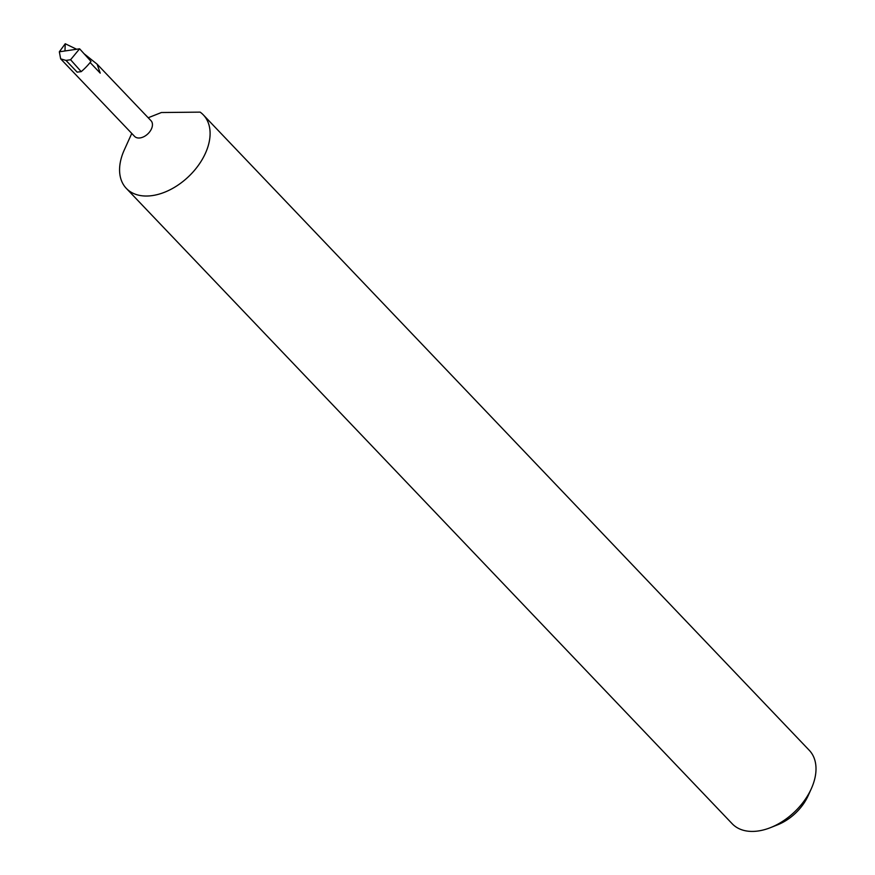 <?xml version="1.0" encoding="UTF-8"?>
<svg xmlns="http://www.w3.org/2000/svg" width="875" height="875" viewBox="0 0 875 875"><rect width="100%" height="100%" fill="white"/><g stroke="black" fill="none" stroke-linecap="round" stroke-linejoin="round"><path stroke-width="1.31" d="M60.659 58.855L65.975 60.419L77.142 72.133L81.211 71.641A45.959 29.728 136.4 0 0 85.334 67.823L85.553 67.605A45.959 29.728 136.4 0 0 91.011 61.403L79.603 48.803L59.336 51.8L60.659 58.855L134.575 136.38A11.353 7.35 -43.6 0 0 143.992 136.631A11.353 7.35 -43.6 0 0 152.009 127.422A11.353 7.35 -43.6 0 0 151.014 120.706L97.114 64.17L100.231 73.128L90.114 62.519M131.764 133.427L124.272 149.986A53.233 34.431 -43.6 0 0 121.658 156.866A53.233 34.431 -43.6 0 0 126.317 188.388A53.233 34.431 -43.6 0 0 170.439 189.58A53.233 34.431 -43.6 0 0 208.02 146.431A53.233 34.431 -43.6 0 0 203.361 114.92A53.233 34.431 -43.6 0 0 200.145 112.131L161.394 112.525L148.203 117.753M126.317 188.388L732.222 823.78A53.233 34.431 -43.6 0 0 770.481 827.641A53.233 34.431 -43.6 0 0 811.311 788.703A53.233 34.431 -43.6 0 0 813.925 781.823A53.233 34.431 -43.6 0 0 809.266 750.302L203.361 114.92M59.336 51.8L65.242 43.75L76.606 49.241M84.087 53.758L97.114 64.17M65.242 43.75L64.958 50.969M811.311 788.703L808.128 795.747A39.714 25.681 136.4 0 1 777.667 824.786L770.481 827.641M81.211 71.641L70.58 59.741L65.975 60.419M79.603 48.803L70.58 59.741"/></g></svg>
